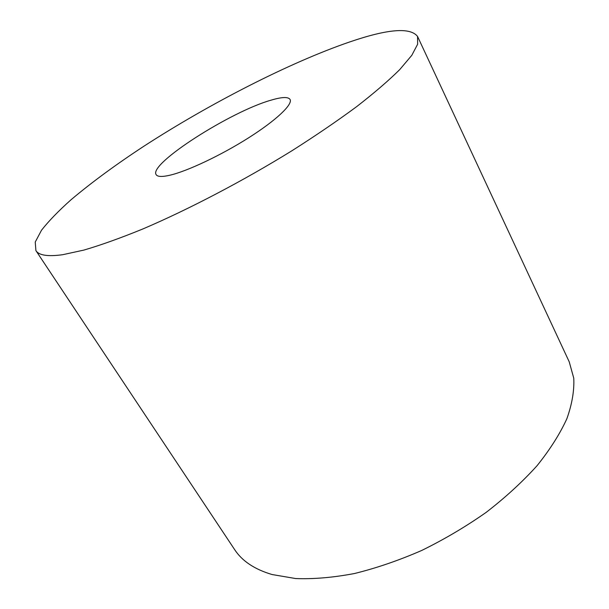 <?xml version="1.0" encoding="UTF-8"?>
<svg xmlns="http://www.w3.org/2000/svg" width="609" height="609" viewBox="0 0 609 609"><rect width="100%" height="100%" fill="white"/><g stroke="black" fill="none" stroke-linecap="round" stroke-linejoin="round"><path stroke-width="0.91" d="M35.908 250.611L234.625 549.592C242.1 561.034 254.585 569.346 272.071 574.531L295.677 578.55C313.566 579.235 333.184 577.553 354.514 573.511C376.514 568.083 398.941 560.387 421.771 550.437C444.41 539.315 465.915 526.595 486.302 512.276C505.615 497.317 522.545 481.78 537.092 465.664C550.011 449.549 559.945 433.882 566.895 418.665C572.095 403.98 574.378 390.483 573.762 378.181L569.225 361.822L417.553 36.441C410.299 27.093 387.636 28.943 349.574 41.991C289.686 62.529 209.899 103.484 144.112 146.076C115.862 164.59 91.51 182.479 71.047 199.752C58.593 210.851 48.743 221.014 41.511 230.225L35.238 242.047L35.908 250.611C38.9 255.377 47.822 256.739 62.689 254.707L83.913 250.078C100.911 245.092 120.483 238.089 142.62 229.06C188.584 209.466 243.242 180.865 292.145 150.621C315.926 135.495 337.432 120.833 356.661 106.636C374.208 93.002 388.565 80.654 399.732 69.601L411.821 55.29L417.637 44.213L417.553 36.441M169.873 175.225C162.047 177.021 157.465 176.823 156.125 174.631C148.406 163.973 230.841 111.386 271.157 100.135C281.944 96.93 288.247 96.702 290.074 99.465C292.937 104.375 276.364 120.209 248.746 137.725C221.189 155.226 187.412 171.167 169.873 175.225"/></g></svg>
